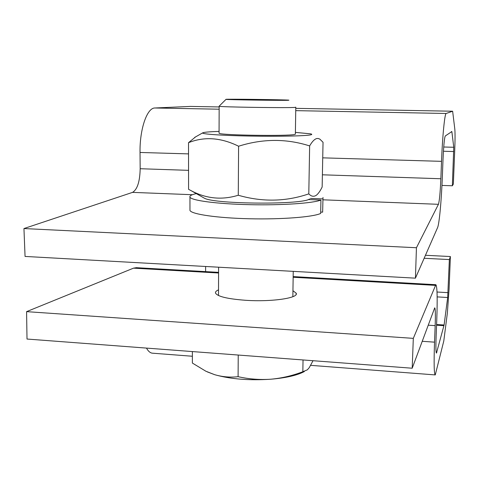 <?xml version="1.0" encoding="UTF-8"?>
<svg xmlns="http://www.w3.org/2000/svg" width="479" height="479" viewBox="0 0 479 479"><rect width="100%" height="100%" fill="white"/><g stroke="black" fill="none" stroke-linecap="round" stroke-linejoin="round"><path stroke-width="0.72" d="M295.788 107.188L295.07 107.386C288.514 108.074 219.418 107.051 219.16 106.266L219.131 106.182M288.412 100.279C282.562 100.596 224.867 99.746 226.016 99.357C223.921 98.896 285.328 99.68 288.909 100.165L288.412 100.279M313.015 360.711L309.302 367.579L307.38 369.8L302.836 371.734L303.039 359.957M304.375 371.536C297.148 375.368 285.933 377.931 270.737 379.224C249.098 380.631 230.417 379.123 214.694 374.698L205.88 371.231L192.378 363.064L192.372 351.568M207.215 371.854L214.694 374.698C222.436 376.925 230.231 377.584 238.093 376.68L238.237 355.047M238.093 376.68C248.781 379.099 259.666 379.943 270.737 379.224C281.7 378.224 292.4 375.728 302.836 371.734M453.35 184.068L452.356 185.78L453.763 147.269L451.853 131.569L445.284 135.964C444.392 137.91 443.632 145.856 443.003 159.782L442.339 176.799C441.446 200.354 439.285 223.98 437.572 227.627L415.431 278.161L416.443 247.739L438.435 204.311C439.441 201.09 440.249 192.57 440.86 178.751L441.53 161.345C442.464 136.281 444.757 113.248 446.165 113.475L452.637 111.224L454.822 129.168C455.152 132.97 455.122 140.06 454.721 150.442L453.35 184.068M415.431 278.161L25.058 256.433L23.95 228.555L132.533 192.378C137.329 189.522 139.874 181.643 140.173 168.728L140.03 152.466C139.629 129.049 147.101 107.667 154.933 107.991L190.403 106.416M23.95 228.555L416.443 247.739M441.955 185.421L452.356 185.78M218.52 289.843C216.179 290.867 215.185 291.962 215.55 293.13C217.586 296.537 227.549 298.92 245.44 300.279C271.809 302.105 299.435 297.944 296.118 293.124L292.944 290.735M146.478 348.095C148.364 351.49 150.496 353.197 152.873 353.215L192.372 356.25M136.401 267.683L133.509 268.156L26.579 311.643L27.01 339.042L412.197 368.225L434.716 307.841C435.405 308.578 435.555 314.511 435.171 325.642L434.531 342.156C433.818 363.244 434.058 374.165 435.261 374.919L443.788 341.012L447.356 313.062L449.074 289.053L450.398 256.54L449.362 259.57L447.673 297.513L444.087 325.013L436.471 353.107C435.872 352.628 435.752 347.149 436.118 336.659L436.746 320.499C437.525 298.351 437.231 286.418 435.854 284.706L413.311 338.366L412.197 368.225M205.629 266.48L205.623 271.617M413.311 338.366L26.579 311.643M450.398 256.54L425.454 255.283M449.362 259.57L424.143 258.277M196.306 193.612C191.48 194.684 189.367 195.863 189.953 197.156C191.42 200.533 216.981 203.958 249.433 204.677C281.856 205.419 313.206 203.252 320.936 200.042L308.26 199.545M320.936 200.042L320.673 213.454C312.949 217.059 281.664 219.538 249.314 218.759C216.939 218.011 191.432 214.221 189.965 210.443L189.953 197.156M189.965 209.461L189.965 210.443M320.696 212.083L322.642 212.161L322.996 197.456M310.458 198.408L322.912 198.893M309.578 198.983C302.584 204.832 215.807 204.311 204.539 198.288L202.964 197.396M309.644 145.927C312.039 141.706 314.38 139.245 316.685 138.545L318.098 138.467L319.798 139.084L323.038 142.281L322.151 187.008C320.349 190.768 318.469 193.474 316.517 195.121C313.931 196.977 311.356 196.564 308.793 193.869L309.644 145.927C286.436 138.503 262.755 138.599 238.596 146.227C220.987 137.557 204.293 136.377 188.522 142.682L195.6 136.88M188.522 142.682L188.582 189.331L191.271 190.756C206.347 198.749 222.017 200.246 238.273 195.246C262.354 202.174 285.861 201.713 308.793 193.869M295.399 132.384L310.62 133.845C312.116 134.192 312.152 134.527 310.733 134.844C305.824 135.994 278.317 136.599 250.092 136.066C221.825 135.545 200.875 134.048 202.713 132.857C203.791 132.216 209.245 131.737 219.071 131.414M238.273 195.246L238.596 146.227M295.507 134.066L294.657 134.449C288.418 136.228 222.4 135.282 219.328 133.372L219.065 133.012M451.457 131.563L451.853 131.569M132.533 192.378L192.402 194.713M322.948 199.809L438.435 204.311M140.03 152.466L188.54 153.891M322.732 157.848L441.53 161.345M140.173 168.728L188.558 170.344M322.391 174.799L440.86 178.751M154.933 107.991L219.148 109.2M295.735 110.643L446.165 113.475M443.434 151.25L453.751 151.532M443.728 147.005L453.763 147.269M190.109 106.41L219.154 106.943M295.771 108.35L452.583 111.224M444.087 325.013L436.591 324.522M443.973 325.684L436.561 325.193M436.812 352.376L436.159 352.328M435.351 285.364L293.154 277.257M218.58 273.006L133.509 268.156M447.673 297.513L437.153 296.89M434.531 342.156L422.185 341.293M435.171 325.642L428.16 325.181M448.021 292.663L437.022 292.016M226.016 99.357L219.083 106.23M292.855 296.705L293.244 271.359M295.375 133.946L295.788 107.308M218.502 295.531L218.598 267.204M219.065 133.246L219.16 106.266M296.118 293.124L296.094 294.417M136.114 267.665L218.58 272.353M293.166 276.593L435.854 284.706M310.721 365.345L435.13 374.907M204.539 198.288L191.271 190.756M202.713 132.857L194.678 137.407"/></g></svg>
